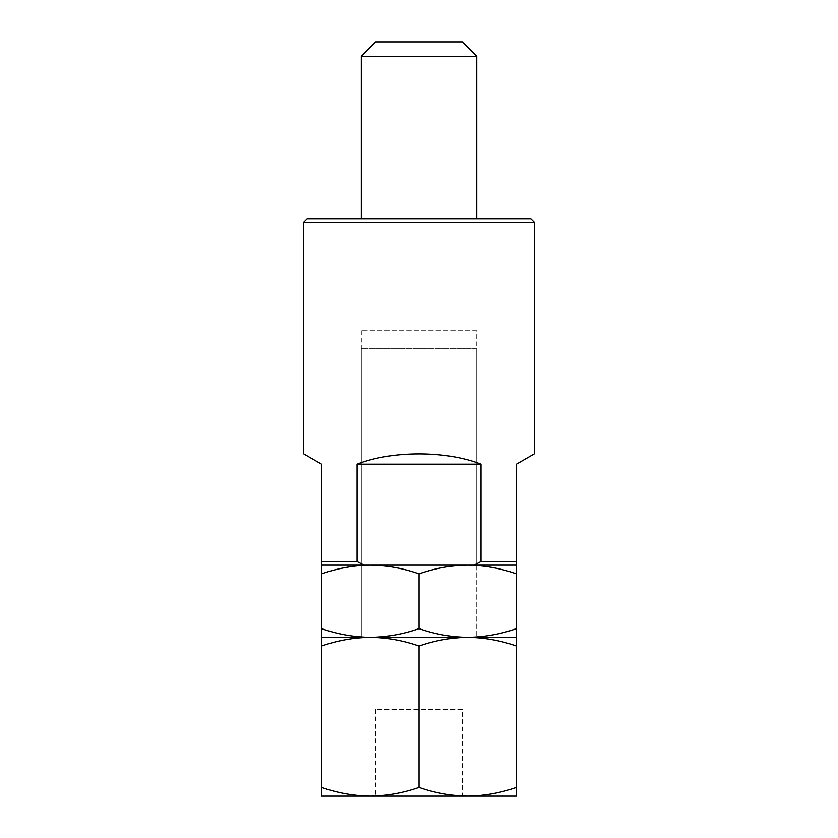 <?xml version="1.0" encoding="UTF-8"?>
<svg xmlns="http://www.w3.org/2000/svg" width="838" height="838" viewBox="0 0 838 838"><rect width="100%" height="100%" fill="white"/><g stroke="black" fill="none" stroke-linecap="round" stroke-linejoin="round"><path stroke-width="0.63" stroke-dasharray="4.19 3.14" d="M476.738 330.591L361.262 330.591L476.738 330.591L476.738 565.147L361.262 565.147L476.738 565.147L476.738 637.32L476.738 348.629L361.262 348.629L476.738 348.629M361.262 330.591L361.262 637.32L476.738 637.32L361.262 637.32L361.262 348.629M476.738 218.718L361.262 218.718L476.738 218.718M534.476 453.693L516.428 464.105L516.428 561.544L480.981 561.544L480.981 464.105C446.476 450.383 391.524 450.383 357.019 464.105L357.019 561.544L321.572 561.544L321.572 464.105L303.524 453.693M303.524 222.332L534.476 222.332M480.981 561.544L473.962 565.147L364.038 565.147L357.019 561.544M473.962 565.147L516.428 565.147L516.428 561.544M321.572 561.544L321.572 565.147L364.038 565.147M530.863 218.718L307.137 218.718M480.981 464.105L357.019 464.105M462.304 41.9L375.696 41.9M361.262 56.335L476.738 56.335M462.304 709.493L375.696 709.493L462.304 709.493L462.304 796.1L375.696 796.1L462.304 796.1M375.696 709.493L375.696 796.1M321.572 646.025L321.572 637.32L370.281 637.32C353.678 637.55 337.431 640.452 321.572 646.025L321.572 787.395C337.473 792.968 353.709 795.87 370.281 796.1C386.894 795.87 403.13 792.968 419 787.395L419 646.025C403.099 640.452 386.852 637.55 370.281 637.32L467.719 637.32C451.106 637.55 434.87 640.452 419 646.025M419 787.395C434.901 792.968 451.148 795.87 467.719 796.1L321.572 796.1L321.572 787.395M516.428 646.025C500.527 640.452 484.291 637.55 467.719 637.32L516.428 637.32L516.428 796.1L467.719 796.1C484.322 795.87 500.569 792.968 516.428 787.395M361.262 637.32L476.738 637.32L361.262 637.32M476.738 565.147L361.262 565.147L476.738 565.147M321.572 573.852L321.572 565.147L370.281 565.147C353.678 565.378 337.431 568.279 321.572 573.852L321.572 628.615C337.473 634.188 353.709 637.09 370.281 637.32C386.894 637.09 403.13 634.188 419 628.615L419 573.852C403.099 568.279 386.852 565.378 370.281 565.147L467.719 565.147C451.106 565.378 434.87 568.279 419 573.852M419 628.615C434.901 634.188 451.148 637.09 467.719 637.32L321.572 637.32L321.572 628.615M516.428 573.852C500.527 568.279 484.291 565.378 467.719 565.147L516.428 565.147L516.428 637.32L467.719 637.32C484.322 637.09 500.569 634.188 516.428 628.615M516.428 565.147L321.572 565.147"/><path stroke-width="1.26" d="M307.137 218.718L530.863 218.718L534.476 222.332L303.524 222.332L307.137 218.718M361.262 56.335L375.696 41.9L462.304 41.9L476.738 56.335L361.262 56.335L361.262 218.718M303.524 222.332L303.524 453.693L321.572 464.105L321.572 561.544L357.019 561.544L357.019 464.105C391.524 450.383 446.476 450.383 480.981 464.105L480.981 561.544L516.428 561.544L516.428 464.105L534.476 453.693L534.476 222.332M476.738 56.335L476.738 218.718M516.428 561.544L516.428 565.147L473.962 565.147L480.981 561.544M357.019 561.544L364.038 565.147L473.962 565.147M364.038 565.147L321.572 565.147L321.572 561.544M480.981 464.105L357.019 464.105M321.572 646.025C337.473 640.452 353.709 637.55 370.281 637.32C386.894 637.55 403.13 640.452 419 646.025C434.901 640.452 451.148 637.55 467.719 637.32C484.322 637.55 500.569 640.452 516.428 646.025L516.428 637.32L321.572 637.32L321.572 796.1L370.281 796.1C353.678 795.87 337.431 792.968 321.572 787.395M419 787.395C403.099 792.968 386.852 795.87 370.281 796.1L467.719 796.1C451.106 795.87 434.87 792.968 419 787.395L419 646.025M516.428 787.395C500.527 792.968 484.291 795.87 467.719 796.1L516.428 796.1L516.428 646.025M419 628.615C403.099 634.188 386.852 637.09 370.281 637.32L516.428 637.32L516.428 628.615C500.527 634.188 484.291 637.09 467.719 637.32C451.106 637.09 434.87 634.188 419 628.615L419 573.852C434.901 568.279 451.148 565.378 467.719 565.147C484.322 565.378 500.569 568.279 516.428 573.852L516.428 565.147M516.428 628.615L516.428 573.852M321.572 628.615L321.572 637.32L370.281 637.32C353.678 637.09 337.431 634.188 321.572 628.615L321.572 573.852C337.473 568.279 353.709 565.378 370.281 565.147C386.894 565.378 403.13 568.279 419 573.852M321.572 565.147L321.572 573.852"/></g></svg>
